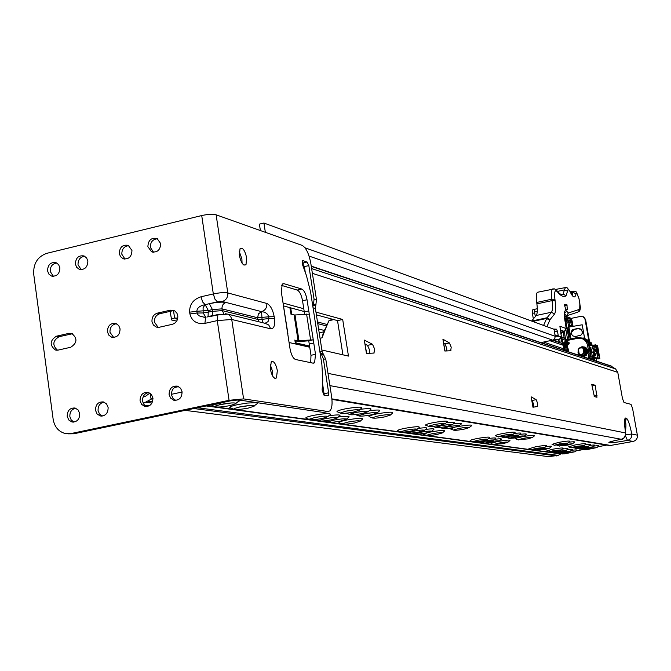 <?xml version="1.0" encoding="UTF-8"?>
<svg xmlns="http://www.w3.org/2000/svg" width="671" height="671" viewBox="0 0 671 671"><rect width="100%" height="100%" fill="white"/><g stroke="black" fill="none" stroke-linecap="round" stroke-linejoin="round"><path stroke-width="1.01" d="M238.23 407.255L249.276 405.586M248.186 408.136C238.029 409.88 233.365 410.015 234.204 408.53L239.622 406.945C248.622 405.343 253.462 405.099 254.133 406.198L248.186 408.136M230.086 407.825L229.717 407.456C229.968 406.66 232.661 405.703 237.802 404.588L247.398 403.07L255.156 402.667L257.094 402.969L257.379 403.573L254.007 405.955M219.534 404.722L231.336 402.952M230.044 405.611C219.526 407.406 214.745 407.523 215.718 405.947L221.12 404.361C230.413 402.709 235.387 402.474 236.024 403.648L230.044 405.611M235.982 399.966C239.866 400.067 240.478 400.696 237.811 401.854L235.882 403.372M223.435 402.315L217.966 403.925L209.897 405.158M533.546 407.146L533.604 404.068L531.902 400.31M537.337 406.509L537.605 403.271L536.163 399.656L531.172 396.855L532.959 407.238L537.337 406.509M446.769 350.933L446.71 348.106L444.94 343.913L443.757 343.233M450.727 350.74L451.206 347.159L449.436 342.956L442.91 339.216L444.865 351.025L450.727 350.74M369.612 353.273L369.62 350.103L367.498 345.364L365.183 344.181M373.906 353.072L374.628 349.029L372.506 344.29L364.311 340.08L366.441 353.424L373.906 353.072M345.909 411.18L353.634 409.956M353.349 412.12C344.651 413.638 340.491 413.831 340.876 412.699L346.488 411.063C354.263 409.662 358.532 409.385 359.295 410.224L353.349 412.12M337.194 411.868L336.968 411.65C337.094 410.929 339.761 410.015 344.978 408.907C357.601 406.752 363.053 406.576 361.334 408.387L359.228 410.098M314.774 417.538L322.248 416.372M322.214 418.469C313.458 419.987 309.281 420.18 309.666 419.048L315.102 417.471C322.944 416.07 327.238 415.794 327.985 416.641L322.214 418.469M306.001 418.226L305.758 417.991C305.917 417.295 308.509 416.414 313.55 415.341C326.24 413.185 331.726 413 330.015 414.804L327.918 416.506M355.311 412.564L362.499 411.415M362.399 413.512C353.86 415.005 349.767 415.198 350.103 414.108L355.705 412.48C363.346 411.105 367.549 410.828 368.312 411.633L362.399 413.512M360.419 409.293C369.209 408.22 372.522 408.387 370.367 409.796L368.253 411.524M324.521 418.83L331.44 417.748M331.591 419.778C323.003 421.271 318.884 421.472 319.228 420.373L324.647 418.805C332.355 417.429 336.582 417.144 337.337 417.958L331.591 419.778M329.142 415.668C338.142 414.561 341.556 414.712 339.375 416.129L337.27 417.84M364.504 413.906L371.122 412.841M371.222 414.871C362.852 416.33 358.809 416.54 359.111 415.483L364.689 413.864C372.204 412.514 376.339 412.229 377.102 413.009L371.222 414.871M369.453 410.711C377.991 409.662 381.229 409.822 379.174 411.18L377.052 412.917M334.041 420.088L340.39 419.09M340.742 421.053C332.321 422.52 328.253 422.722 328.555 421.673L333.973 420.105C341.539 418.754 345.708 418.469 346.454 419.258L340.742 421.053M338.511 416.993C347.251 415.919 350.589 416.062 348.509 417.429L346.404 419.149M378.41 415.919L384.089 415.005M384.533 416.917C376.397 418.343 372.455 418.561 372.682 417.563L378.243 415.953C385.557 414.636 389.599 414.351 390.371 415.089L384.533 416.917M369.184 416.699L369 416.532C369.092 415.852 371.709 414.98 376.842 413.898C388.618 411.877 393.818 411.659 392.451 413.261L390.321 415.005M348.459 421.984L353.835 421.128M354.548 422.973C346.362 424.407 342.395 424.617 342.629 423.619L348.023 422.067C355.395 420.751 359.463 420.457 360.218 421.203L354.548 422.973M339.149 422.764L338.947 422.579C339.073 421.925 341.623 421.078 346.588 420.029C358.415 418.008 363.648 417.79 362.281 419.383L360.176 421.111M439.614 425.406C432.409 426.672 428.819 426.907 428.844 426.119L434.263 424.584C440.805 423.409 444.454 423.116 445.217 423.695L439.614 425.406M425.649 425.229L425.523 425.12C425.59 424.533 428.09 423.728 433.047 422.696C443.414 420.902 448.161 420.633 447.305 421.9L445.2 423.661M411.692 430.95C404.445 432.216 400.839 432.459 400.872 431.671L406.148 430.178C412.732 428.995 416.406 428.702 417.161 429.289L411.692 430.95M397.685 430.79L397.559 430.665C397.643 430.086 400.084 429.306 404.898 428.308C415.315 426.513 420.088 426.244 419.224 427.502L417.136 429.247M446.676 426.488C439.58 427.737 436.041 427.981 436.049 427.217L441.443 425.682C447.892 424.533 451.491 424.231 452.246 424.802L446.676 426.488M446.483 422.789C453.051 421.984 455.668 422.059 454.326 423.015L452.229 424.768M419.023 431.973C411.893 433.223 408.337 433.466 408.345 432.694L413.596 431.218C420.088 430.052 423.711 429.759 424.458 430.329L419.023 431.973M418.444 428.358C425.188 427.519 427.88 427.586 426.53 428.551L424.441 430.296M453.588 427.553C446.609 428.786 443.112 429.029 443.095 428.283L448.471 426.764C454.821 425.632 458.377 425.33 459.123 425.884L453.588 427.553M453.521 423.896C459.929 423.107 462.487 423.175 461.203 424.097L459.039 425.724M426.202 432.971C419.182 434.204 415.668 434.447 415.651 433.709L420.885 432.233C427.284 431.084 430.857 430.79 431.604 431.344L426.202 432.971M425.75 429.398C432.334 428.584 434.967 428.643 433.667 429.574L431.587 431.31M464.047 429.163C457.228 430.363 453.806 430.614 453.755 429.91L459.098 428.4C465.313 427.293 468.794 426.999 469.541 427.519L464.047 429.163M456.498 426.899L457.949 426.597C467.729 424.902 472.283 424.617 471.604 425.75L469.457 427.377M437.064 434.489C430.203 435.689 426.764 435.94 426.722 435.227L431.923 433.768C438.18 432.652 441.677 432.359 442.424 432.887L437.064 434.489M428.954 432.359L430.748 431.981C440.579 430.279 445.15 429.994 444.47 431.126L442.407 432.862M507.796 435.907L498.352 436.67L503.518 435.244C509.172 434.238 512.35 433.944 513.072 434.372L507.796 435.907M495.5 435.789L495.433 435.731C495.483 435.236 497.84 434.523 502.504 433.575C511.294 432.04 515.479 431.738 515.076 432.661L513.072 434.363M482.499 440.83L476.787 441.711L473.013 441.593L478.054 440.21C483.749 439.195 486.945 438.901 487.658 439.329L482.499 440.83M470.178 440.721L470.103 440.654C470.17 440.168 472.468 439.471 477.022 438.549C485.846 437.014 490.056 436.704 489.654 437.626L487.599 439.22M513.458 436.779L504.131 437.542L509.264 436.133C514.85 435.135 517.995 434.842 518.708 435.253L513.458 436.779M514.363 433.483C519.48 432.854 521.593 432.879 520.704 433.558L518.649 435.16M488.387 441.652L479.01 442.415L484.034 441.04C489.645 440.042 492.816 439.748 493.52 440.168L488.387 441.652M488.974 438.423C494.225 437.769 496.406 437.786 495.508 438.473L493.462 440.059M519.018 437.635L509.792 438.398L514.9 436.997C520.419 436.016 523.531 435.722 524.236 436.125L519.018 437.635M520 434.372C525.007 433.76 527.079 433.776 526.223 434.439L524.236 436.133M494.166 442.457L484.89 443.221L489.889 441.862C495.441 440.872 498.561 440.579 499.266 440.981L494.166 442.457M494.829 439.262C499.97 438.624 502.109 438.633 501.245 439.304L499.216 440.881M527.456 438.935L518.389 439.698L523.464 438.314C528.874 437.349 531.927 437.064 532.623 437.45L527.456 438.935M523.556 436.511C531.382 435.211 535.064 434.959 534.594 435.773L532.573 437.358M502.931 443.674L493.822 444.445L498.779 443.095C504.223 442.13 507.293 441.837 507.989 442.231L502.931 443.674M498.645 441.342C506.622 440.008 510.396 439.74 509.952 440.562L507.939 442.139M563.044 444.412L554.649 445.183L559.539 443.875L568.01 443.028L563.044 444.412M552.074 444.336L558.683 442.374C566.316 441.04 570.056 440.721 569.905 441.417L567.976 442.961M539.929 448.84L531.499 449.612L536.288 448.329L544.793 447.482L539.929 448.84M528.933 448.765L535.408 446.844C543.074 445.502 546.831 445.183 546.68 445.88L544.793 447.498M567.691 445.133L559.379 445.896L564.252 444.596L572.631 443.749L567.691 445.133M569.293 442.155C573.386 441.652 575.131 441.652 574.519 442.155L572.623 443.774M544.768 449.511L536.414 450.283L541.187 449.016L549.599 448.169L544.768 449.511M546.093 446.601C550.304 446.072 552.099 446.064 551.478 446.576L549.566 448.102M579.207 446.903L571.105 447.666L575.911 446.391L584.072 445.561L579.207 446.903M568.614 446.836L575.097 444.94C582.411 443.665 586.018 443.346 585.934 443.984L584.064 445.586M556.737 451.18L548.601 451.952L553.315 450.702L561.51 449.864L556.737 451.18M546.119 451.122L552.485 449.26C559.824 447.985 563.447 447.658 563.355 448.303L561.501 449.889M583.577 447.574L575.559 448.337L580.34 447.079L588.417 446.24L583.577 447.574M585.347 444.697C589.172 444.227 590.807 444.219 590.262 444.68L588.4 446.265M561.283 451.818L553.231 452.581L557.911 451.348L566.03 450.509L561.283 451.818M562.793 449C566.735 448.505 568.421 448.488 567.867 448.958L566.022 450.535M587.863 448.236L579.929 449L584.684 447.75L592.678 446.92L587.863 448.236M589.683 445.385C593.441 444.923 595.051 444.915 594.514 445.359L592.652 446.861M565.745 452.439L557.777 453.21L562.441 451.977L570.467 451.147L565.745 452.439M567.305 449.645C571.172 449.159 572.833 449.151 572.296 449.595L570.442 451.088M593.952 446.064C597.635 445.611 599.22 445.594 598.7 446.03L596.863 447.607M588.962 448.404L596.88 447.574L586.068 449.771L584.231 449.645L588.962 448.404M571.742 450.283C575.542 449.805 577.177 449.788 576.649 450.233L574.829 451.793M566.886 452.598L574.837 451.768L564.034 453.94L562.248 453.814L566.886 452.598M324.999 420.826L328.74 422.269M423.669 434.347L427.318 432.745M491.088 443.581L492.489 442.759M197.534 407.758L558.155 455.366L561.141 453.747M576.112 450.904L583.107 449.578M598.146 446.718L606.81 445.091M143.275 403.397L152.946 398.255M171.466 394.305L182.118 392.032M515.638 438.834L517.156 437.97M450.686 429.012L454.376 427.393M355.529 414.636L359.279 416.079M239.253 254.569L240.654 254.242M342.906 354.816L337.521 320.612L316.393 314.858M304.206 311.537L283.447 305.884M366.651 353.416L364.311 340.08M445.041 351.017L442.91 339.216M533.084 407.222L531.172 396.855M321.879 350.01L348.467 356.091L342.688 319.48L315.966 312.107M303.77 308.744L283.019 303.024M289.075 342.512L309.742 347.234M331.935 399.304L609.796 445.586L633.114 441.443C636.217 440.528 637.626 438.431 637.366 435.16L632.552 408.345L631.017 404.353L624.022 402.508L622.445 398.431L617.781 372.371L615.567 368.907L610.165 365.678M594.38 396.62L596.972 397.257L595.227 385.263L591.713 384.265L594.38 396.62M272.191 375.223L272.812 375.089M625.431 435.848L627.469 440.402C630.597 439.471 632.032 437.349 631.772 434.036C629.876 424.76 628.09 419.492 626.412 418.234L625.523 418.033C624.156 418.578 624.181 423.502 625.598 432.812C625.867 436.167 624.416 438.314 621.245 439.262L621.489 439.211C623.602 439.446 625.02 437.366 625.758 432.988L327.985 373.37M272.049 368.991L270.396 369.352M558.155 455.366L548.727 456.666L185.129 410.367M144.592 405.209L149.272 405.804M149.859 393.072L145.766 396.1L142.965 397.224M178.645 386.622L174.552 387.502M625.523 418.033L624.6 422.428L625.481 422.629C626.043 422.982 626.051 425.968 625.531 431.579M625.749 434.682L631.772 434.036L637.366 435.16M595.227 385.263L592.007 385.909M342.688 319.48L337.521 320.612M320.042 338.259L322.08 337.823L325.636 328.488L324.739 329.713M324.152 331.474L323.548 331.893L322.08 337.823L324.345 330.912M260.382 230.547L259.4 224.122L263.938 223.04L265.355 232.317M263.938 223.04L554.003 329.243L555.278 336.674L554.254 339.308L552.694 340.138L540.885 342.604M566.039 345.85L564.244 347.544L565.846 345.615L566.467 347.066M560.99 343.107L562.516 342.99L563.053 343.711L564.219 350.379M563.724 350.212L563.338 345.313L561.392 343.25M177.698 318.549L175.936 318.809L177.496 319.329M176.666 321.124L171.659 320L170.065 311.369M177.773 318.155L174.586 318.012L171.206 319.22M176.783 318.507L174.586 318.012L173.521 310.639M582.403 331.499L580.851 329.067L577.949 328.413L572.791 329.57L571.256 331.382L571.013 333.269L572.64 335.886L575.466 336.498L580.893 335.206L582.252 333.386L582.403 331.499M570.987 332.866L574.141 329.394L578.31 328.698L580.834 329.394L582.378 331.835M533.344 318.943L532.388 313.382L534.678 312.887L535.324 316.578L534.51 311.906L537.295 311.31M532.749 309.859L532.388 313.382M583.376 338.067L584.508 337.874L583.451 338.1M582.092 324.798L568.547 327.121M589.457 341.338L585.607 319.555L583.745 316.955L580.7 316.368L571.096 318.406M584.55 337.907L582.193 324.781L584.508 337.874M588.828 340.725L585.037 319.329L585.607 319.555M583.745 316.955L583.116 316.687M583.174 316.72L585.037 319.329M568.882 338.528C569.763 335.299 569.1 331.508 566.886 327.146M583.275 356.729L583.728 356.653C588.542 354.011 588.987 350.824 585.053 347.092L581.975 346.714L579.819 347.746M578.285 349.843L578.016 352.854L579.467 355.454M582.21 347.268L582.696 347.117M582.856 347.075L585.028 347.083M566.274 347.184L565.838 346.58M565.879 344.122L564.789 341.086L565.351 341.069L566.567 344.173L566.215 341.371L567.213 347.528L567.968 348.048M565.896 342.579L566.064 341.321M564.437 343.133L564.688 342.302L565.468 344.089M533.135 319.203L532.363 320.134M534.821 309.281L534.51 311.906M586.437 340.021L586.966 339.61L584.676 338.561M585.582 338.897L590.052 342.025M591.302 344.189L591.679 345.263M572.64 325.469L571.172 319.673L570.417 320.805L571.482 325.569L572.917 325.603L568.463 326.643M570.618 338.93L568.345 326.005L569.654 325.955L568.991 322.223L571.986 321.736M562.432 337.228L565.016 338.561M561.409 336.859L563.875 337.773M571.482 325.569L569.654 325.955M562.843 342.579L564.865 343.284L564.688 342.302M566.022 345.708L565.678 344.617L565.846 345.615L564.277 345.079L564.001 345.984M565.972 345.422L566.274 344.072L565.175 341.011M566.735 346.764L566.676 344.81L566.173 344.701L566.735 346.764M566.618 346.714L566.106 344.819M581.086 355.991L578.31 352.611L578.419 350.623M581.472 347.419L581.975 347.301C587.603 349.037 588.048 351.763 583.3 355.462L583.602 355.705M578.729 352.803L578.956 353.667M583.418 347.964L586.118 350.849L585.917 352.896L583.594 355.11L580.44 354.774M581.967 356.293L583.653 356.267C588.148 353.86 588.61 350.933 585.02 347.494L581.422 347.419M582.361 356.418L584.038 356.402L586.261 355.286M582.025 356.309L583.703 356.293C588.207 353.877 588.668 350.95 585.078 347.519L581.631 347.377M579.308 354.322L581.145 356.016M582.411 356.435L585.674 355.789M582.747 356.544L583.996 356.595M582.797 356.569L583.862 356.628M585.464 348.35L586.362 348.652L585.892 348.811M587.083 349.331L586.093 349.054M586.429 348.685L585.968 348.861M586.882 349.23L586.462 349.146M587.494 349.817L585.406 347.637L582.906 347.251M587.276 349.306L585.464 347.653L583.032 347.259M586.571 348.257L583.611 347.352M586.504 348.19L583.686 347.368M586.177 347.905L584.114 347.503M585.137 347.553L584.064 347.477M586.236 347.922L585.187 347.578M578.863 353.114L578.519 351.176M585.095 353.491L585.691 350.698L584.181 348.341L582.998 348.324L583.812 352.946L585.154 353.198L584.282 352.904L583.468 348.283L584.34 348.584L585.154 353.198M583.804 355.353L585.951 353.952L586.739 351.47M583.435 355.445L586.009 353.961L586.714 350.908M582.671 355.513C585.607 355.555 587.075 354.112 587.075 351.185L586.278 349.44M582.654 355.521L582.654 355.521C585.615 355.622 587.108 354.179 587.125 351.201L586.269 349.381M586.211 354.825L582.571 355.513L586.513 354.464M587.066 353.684L587.452 352.569M587.494 351.638L586.001 348.97L587.486 351.185M586.597 354.447L587.553 351.696M582.814 355.588L585.154 355.689M585.33 355.63L586.68 354.816M582.839 355.596L585.053 355.747M585.213 355.705L586.496 355.043M583.133 355.487L583.577 355.798M580.482 354.791L583.778 355.823M583.653 355.722L584.139 356.016M584.659 354.984L584.953 355.504M578.259 349.079L580.34 347.553L582.847 347.763L580.34 347.553L578.259 349.079L579.023 353.961L579.685 354.523L579.174 354.229L578.486 349.255L580.574 347.838L584.064 348.19M587.788 351.168L587.293 350.036M587.192 349.893L585.942 348.853M587.762 350.916L587.251 349.918M587.159 349.792L585.917 348.861M587.553 349.994L587.259 349.457M586.966 349.39L586.379 349.004M587.528 349.91L587.024 349.415M586.714 349.121L585.984 348.861M586.555 349.105L586.018 348.878M587.133 349.809L586.697 349.977M596.393 350.581L597.718 358.046L599.866 358.582L598.096 358.977L596.234 358.348L596.066 357.4L594.212 357.786L594.347 358.54M594.397 358.817L594.699 360.528M597.718 358.046L596.234 358.348M596.561 361.149L596.293 358.364M594.212 357.786L596.074 358.415M562.935 343.141L562.164 338.696L561.082 338.1M561.208 339.174L561.057 341.64L562.491 341.916L561.442 341.556L561.283 339.157L561.82 340.667L562.046 339.375L561.946 341.396L562.491 341.916M562.046 339.375L561.61 339.736M561.359 340.491L561.837 341.354L561.35 339.518L561.359 340.491M566.92 304.617L564.454 304.391L564.47 304.869L565.695 309.331L567.297 309.465L566.92 304.617L564.537 305.129M538.117 292.078L537.471 292.262C536.272 293.47 536.012 296.867 536.699 302.47L536.892 303.879C537.647 309.868 537.421 313.743 536.23 315.487L531.608 321.04M560.235 328.211L559.882 326.19L560.176 328.287M554.422 331.659L555.194 335.592M555.11 335.592L558.289 335.693L557.416 331.239L556.511 329.193L553.491 329.058M564.504 316.267L566.55 315.831L568.438 312.954L565.745 310.363C564.311 310.698 564.009 313.894 564.839 319.941L566.198 328.564L559.882 326.19L561.3 336.397L555.211 336.196M590.69 356.368L591.839 350.405L589.306 345.791M585.473 348.358L585.976 348.492M586.63 348.794L587.117 349.13M589.859 348.912L590.505 352.577M584.558 347.385L583.502 347.201M583.913 347.427L584.475 347.385M270.237 364.588L272.594 371.549L272.72 376.188M277.341 370.535L276.477 377.958C273.969 379.149 271.94 376.23 270.371 369.209L271.218 361.828C273.734 360.595 275.773 363.497 277.341 370.535M239.22 251.365L241.904 258.956L242.046 263.133M246.668 257.84L246.005 264.617C243.355 266.169 241.149 263.141 239.371 255.525L240.008 248.79C242.676 247.196 244.89 250.208 246.668 257.84M170.3 310.195L173.747 310.43L175.03 311.109L176.985 313.323L177.79 315.773C178.016 320.151 176.205 322.994 172.338 324.303L159.43 327.222L156.133 327.029L153.374 324.982L151.99 321.635C151.772 317.282 153.575 314.456 157.408 313.139L170.3 310.195L172.732 310.765L159.866 313.701C156.041 315.009 154.238 317.836 154.464 322.172L158.155 327.373M113.659 337.463L109.977 332.271C109.876 327.331 112.032 324.487 116.46 323.724M120.075 328.891L118.692 325.527L115.932 323.514C110.48 322.868 107.637 325.62 107.41 331.768L108.811 335.156L111.621 337.178C117.048 337.765 119.866 334.997 120.075 328.891M102.26 416.062L99.476 413.99L98.083 410.577C97.924 405.905 99.912 403.086 104.03 402.105M108.14 407.574L106.597 403.959L103.519 401.946C98.293 401.619 95.609 404.395 95.483 410.275L97.043 413.923L100.18 415.928C105.372 416.196 108.023 413.411 108.14 407.574M81.225 269.658L78.021 264.785C77.962 259.736 80.201 256.901 84.722 256.263M87.867 261.111L86.618 257.949L84.101 255.961C78.599 255.131 75.697 257.849 75.395 264.114L76.67 267.301L79.228 269.289C84.697 270.061 87.574 267.335 87.867 261.111M146.79 406.592L143.971 404.512L142.562 401.082C142.403 396.284 144.475 393.424 148.761 392.527M152.921 398.004L151.386 394.431L148.341 392.384C142.965 391.956 140.197 394.749 140.054 400.755L141.606 404.37L144.71 406.408C150.052 406.777 152.787 403.976 152.921 398.004M125.024 259.123L121.828 254.25C121.786 249.05 124.118 246.182 128.832 245.661M131.961 250.493L128.278 245.385C122.625 244.42 119.631 247.138 119.295 253.546L120.545 256.691L123.045 258.687C128.673 259.602 131.642 256.867 131.961 250.493M175.777 400.419L172.95 398.331L171.524 394.9C171.373 390.01 173.504 387.133 177.907 386.286M169.084 394.556C169.243 388.459 172.061 385.657 177.547 386.16L180.566 388.224L182.084 391.772C181.942 397.828 179.149 400.637 173.705 400.201L170.627 398.138L169.084 394.556M153.542 252.254L150.354 247.398C150.321 242.08 152.728 239.203 157.559 238.759M147.88 246.668C148.241 240.159 151.294 237.433 157.056 238.499L160.679 243.581C160.344 250.057 157.308 252.791 151.579 251.784L147.88 246.668M53.42 276.351L50.216 271.47C50.157 266.521 52.33 263.695 56.741 262.998M47.532 270.816C47.826 264.642 50.669 261.933 56.07 262.68L58.62 264.651L59.887 267.846C59.61 273.986 56.783 276.704 51.407 276.007L48.824 274.036L47.532 270.816M74.003 422.067L71.235 420.012L69.859 416.599C69.7 412.011 71.638 409.209 75.655 408.194M67.201 416.314C67.318 410.518 69.952 407.75 75.085 408.01L78.18 410.015L79.732 413.638C79.623 419.409 77.014 422.185 71.914 421.967L68.769 419.979L67.201 416.314M57.446 350.203C52.179 345.162 52.715 340.667 59.048 336.716L72.401 333.747M324.965 412.153L323.472 412.464L238.624 399.941L231.378 400.646L73.793 433.776L68.299 433.843M172.732 310.765L174.166 310.614M68.803 333.386L71.789 333.512C77.643 338.369 77.282 342.956 70.698 347.268L58.243 350.077L55.391 349.985C49.461 345.188 49.788 340.6 56.372 336.221L68.803 333.386L71.453 333.881M323.472 412.464L328.01 411.533L243.59 398.901L229.063 400.31L71.134 433.533L65.104 433.491C58.486 431.587 54.51 426.857 53.16 419.316L33.709 274.145C33.24 263.577 37.593 256.641 46.76 253.336L201.719 215.55C207.926 214.208 212.732 213.965 216.129 214.821L302.151 245.401C306.077 247.7 308.962 253.655 310.799 263.267L316.494 299.752L315.395 308.467L322.13 351.629L325.804 359.362L323.363 358.834L328.656 392.778L328.337 395.647L323.934 395.102L322.105 390.061L322.759 380.432L321.904 364.68L310.589 292.002L306.454 275.63L302.671 265.045L302.495 260.826L303.024 260.65L307.1 262.025L308.828 265.59L314.045 299.04L316.494 299.752M296.288 344.164L295.357 340.281L295.945 344.089M291.7 314.313L290.702 307.863M298.083 340.751L294.108 314.951L295.005 314.976L298.981 340.759L295.357 340.281M291.013 314.137L289.864 307.637M298.981 340.759L313.273 339.811L308.752 340.793L295.894 341.849M294.108 314.951L290.862 314.087M262.772 322.734L262.051 319.362L257.874 319.438L257.614 317.752L222.017 308.861C221.833 305.599 223.2 303.468 226.11 302.478L261.564 311.629C265.448 312.032 267.821 313.76 268.685 316.804L274.213 316.712C272.778 309.557 270.321 305.137 266.832 303.46C267.066 307.645 265.313 310.363 261.564 311.629L262.051 319.362L268.945 318.49L268.065 321.594L265.037 323.296M323.095 353.885L320.654 353.34L321.417 354.296L323.858 354.842M320.654 353.34L319.941 352.065M312.887 306.748L313.172 305.271L315.63 305.968M316.041 304.76L313.583 304.055L313.172 305.271M304.634 314.229L304.273 311.948L308.777 310.941L307.033 299.744L302.537 300.759C301.413 294.888 299.652 291.323 297.245 290.057L301.757 289.025L283.858 283.657L282.172 284.244L281.375 292.346L287.893 333.755M310.698 362.667L310.983 355.286L315.513 354.313L314.607 362.751L313.265 363.204L295.517 359.497C293.026 358.398 291.197 354.791 290.023 348.677L287.809 334.317M295.005 314.976L309.281 314.145L308.786 310.941L304.282 311.948M243.59 398.901L231.738 319.48L270.69 328.824L268.761 324.999L265.23 323.338M313.583 304.055L314.045 299.04M305.271 272.309L304.382 266.613L302.202 262.906M324.244 395.152L322.558 383.451M323.363 358.834L321.417 354.296M328.01 411.533L329.939 410.878C332.028 408.421 332.573 403.598 331.583 396.402L325.804 359.362M302.537 300.759L304.273 311.948M301.757 289.025C304.148 290.3 305.909 293.873 307.033 299.744M281.577 285.401L297.245 290.057M308.752 340.793L310.983 355.286M315.513 354.313L313.76 343.024L309.239 344.005M309.281 314.145L313.76 343.024M189.641 312.166L196.863 311.269C196.989 307.989 199.765 305.783 205.183 304.642L202.659 302.017L200.998 296.775C193.189 299.4 189.398 304.525 189.641 312.166L189.901 313.936C191.831 321.208 196.838 324.353 204.907 323.372L205.578 317.576L199.446 315.974L197.802 314.598L197.123 313.038L203.17 312.946L203.087 307.612L205.183 304.642L208.304 310.514L196.863 311.269L197.123 313.038L189.901 313.936M206.106 317.115L203.33 317.098L205.72 317.064L203.17 312.946L212.69 311.336L212.43 309.574L209.31 303.703C216.582 302.202 222.176 301.799 226.11 302.478L222.286 301.489C226.194 300.155 228.023 297.303 227.779 292.925L266.832 303.46M207.004 317.006L219.316 314.229M331.944 399.388L606.634 445.108M152.502 398.356L152.963 398.415M207.062 405.754L214.686 406.794M215.81 406.945L211.214 405.016M216.381 407.02L233.206 409.302M234.858 409.528L308.777 419.56M310.27 419.761L318.348 420.86M319.824 421.061L327.683 422.126M329.142 422.327L341.774 424.038M343.2 424.231L400.059 431.948M401.367 432.124L407.532 432.963M408.832 433.139L414.854 433.952M416.137 434.129L425.926 435.454M427.184 435.63L472.25 441.744M473.416 441.904L478.247 442.558M479.404 442.717L484.135 443.355M485.284 443.514L493.068 444.571M494.2 444.722L530.769 449.687M531.826 449.83L535.693 450.35M536.733 450.493L547.888 452.011M548.912 452.145L552.518 452.64M553.525 452.774L557.064 453.252M558.071 453.395L560.964 453.781M372.506 344.29L367.498 345.364M449.436 342.956L444.94 343.913M536.163 399.656L532.162 400.461M312.376 273.332L617.781 372.371M329.897 385.624L621.245 439.262C612.338 441.048 608.236 442.164 608.949 442.608L609.864 442.768C612.313 442.868 618.184 442.08 627.469 440.402L633.114 441.443M331.902 398.868L611.365 445.569M241.375 261.95L242.114 262.185M302.26 263.418L303.409 263.795M311.294 266.421L612.061 366.492M302.906 265.699L304.298 266.161M311.629 268.576L615.567 368.907M151.906 398.608L152.988 398.75M206.156 405.947L560.604 453.923M148.123 401.241L152.535 401.82M146.135 402.298L151.965 403.061M193.852 408.53L556.569 455.911M151.076 399.144L150.245 393.34M626.412 418.234L624.701 423.787M612.967 441.048L609.864 442.768M611.474 441.434L608.949 442.608M597.014 395.378L593.936 395.991M325.636 328.488L328.941 320.696L332.363 319.203M333.269 319.455L332.699 319.874M305.003 247.8L555.236 336.322M309.079 256.096L552.694 340.138M564.068 346.479L565.049 346.815M563.053 343.711L565.678 344.617L564.932 343.829M564.118 346.957L564.277 345.079M564.747 350.556L564.101 346.89M317.76 323.632L325.804 325.737M318.599 329L324.504 330.501M296.104 342.956L309.557 346.043M549.901 340.717L563.338 345.313M543.518 342.051L563.967 348.92M568.916 327.054L570.987 338.855M565.46 323.481L565.988 323.481L565.133 321.384M562.214 338.998L566.148 340.566M567.372 347.553L566.114 340.382L564.923 338.494L561.384 337.228M563.112 331.692L564.219 337.999M590.614 353.315L590.128 353.097L588.702 345.062L589.18 345.238L590.606 353.256L589.943 358.943M589.465 358.784L590.128 353.097L588.945 353.206L588.316 358.406M582.982 337.932L587.075 340.717L589.197 345.297M589.44 341.908L586.966 339.61M566.249 340.692L577.588 338.335C582.78 337.781 586.093 340.063 587.528 345.171L588.702 345.062L587.662 342.093L583.686 338.243L577.614 337.471L566.056 339.887M565.611 339.115L564.269 331.449M571.172 319.673L567.49 318.213L566.735 319.346L570.417 320.805L568.589 321.191L567.834 322.315L568.496 326.056M565.905 321.568L568.991 322.223L568.589 321.191L565.905 320.142M567.49 318.213L566.081 319.279L565.879 321.552M565.838 319.908L565.77 320.57M566.081 319.279L565.871 320.21M566.098 319.362L566.735 319.346L566.114 319.48M565.93 316.444L564.621 317.735L565.812 318.406L567.247 317.24L566.467 316.486M570.602 318.113L571.247 318.834L566.45 316.477M564.948 320.252L565.812 318.406M587.754 341.598L588.576 342.596M571.247 318.834L572.078 320.956M564.537 316.779L566.727 316.561L570.778 318.18L572.086 320.914L572.883 325.569M569.016 339.266L565.988 323.481M569.033 339.266L565.896 321.518M565.98 330.241L567.532 339.073L565.829 339.434M568.832 339.308L567.532 339.073L567.582 339.568M565.863 321.484L568.949 339.056M566.5 342.118L567.851 342.587L568.018 343.544L566.668 343.074M567.146 345.833L569.201 343.435L569.033 342.487L566.316 341.078M587.528 345.171L588.945 353.206M569.201 343.435L568.018 343.544L567.255 344.693L567.666 345.724M567.146 341.841L567.851 342.587L569.033 342.487M589.205 345.246L587.838 341.732L584.718 338.721L577.614 337.471L577.588 338.335M566.836 340.969L566.861 341.732M579.685 354.523L582.52 354.59L584.282 352.904L581.723 354.363L579.165 354.221M598.792 355.546L597.291 347.066L596.729 346.865L596.678 347.553L598.356 355.244M598.188 357.995L595.907 345.154L597.576 345.766L599.849 358.566M594.28 345.439L595.445 345.196L596.267 349.826M595.445 344.86L593.701 345.221L595.471 344.852L597.584 345.775L599.866 358.574M596.771 348.006L598.037 354.976M597.291 347.066L596.989 347.519L597.609 347.888M598.842 354.858L598.398 355.211M597.92 354.54L598.238 355.353M597.928 354.54L596.729 346.865M560.973 338.268L562.164 338.696M560.243 342.856L558.415 339.509M557.869 339.627L559.497 342.596M564.462 331.382L560.78 332.162M565.544 287.255L564.386 289.906L557.458 291.407M546.924 326.651L550.044 319.639L554.481 314.07C555.798 312.057 556.007 307.612 555.118 300.717L554.925 299.3C554.254 293.755 554.615 290.879 555.991 290.677L557.19 291.583C560.688 295.995 563.623 297.429 566.005 295.869L568.245 289.084L569.905 291.331L566.76 287.331L555.622 289.427M553.24 288.798L552.568 288.975C551.403 290.174 551.176 293.579 551.881 299.191L552.082 300.608L536.892 303.879M537.471 292.262L554.456 288.874L556.737 290.526L557.19 291.583M564.479 313.516L566.76 311.042M569.905 291.331C572.992 297.89 575.039 298.712 576.028 293.806L576.817 293.001L578.897 298.335L579.845 303.107L579.736 309.297L568.438 312.954M561.342 336.725L559.421 339.3L553.516 340.532M560.478 330.015L564.294 331.424L566.223 328.815M567.02 315.672L577.991 312.065L579.736 309.297M564.479 313.802L566.55 315.831M570.778 292.892L573.093 292.388L572.128 294.938M573.915 291.088L573.093 292.388L576.028 293.806M536.699 302.47L551.881 299.191L554.925 299.3M536.23 315.487L551.503 312.225L547.033 317.769L543.585 325.427M531.625 321.048L547.033 317.769L550.044 319.639M532.673 321.434L546.63 318.465L549.7 320.235M554.389 339.174L559.488 339.283M556.511 329.193L554.078 329.704M557.416 331.239L554.464 331.86M562.046 331.919L561.023 333.923M566.701 309.415L567.322 309.281M564.697 305.741L567.121 305.221M567.389 291.105L564.386 289.906L563.229 293.999L561.149 294.477M555.118 300.717L552.082 300.608C552.854 306.605 552.661 310.472 551.503 312.225L554.481 314.07M561.099 294.46L563.296 294.015L561.577 294.611M556.846 290.66C559.84 294.326 561.996 295.45 563.296 294.015L566.005 295.869M590.765 355.571L591.512 350.598L589.448 346.588M589.541 347.117L591.235 350.656L590.782 354.858M590.564 352.912L589.817 348.677M592.09 359.43L593.6 359.815L594.011 358.079L592.745 357.593L593.231 358.289L591.889 359.362L592.527 358.356L591.679 357.064L592.032 355.63L594.422 354.296L592.828 352.745L592.82 351.889L594.556 349.843L592.241 348.626L591.956 347.83L592.602 346.253L592.921 348.459L593.944 349.574M594.741 355.705L593.617 356.762L593.885 357.978L593.835 356.293L592.694 355.907L592.25 358.012M593.617 356.762L591.83 356.075M588.425 342.78L589.968 342L590.421 344.751L591.965 345.213M592.602 346.253L592.904 345.75L589.893 345.137L589.415 344.273L589.767 342.747L588.61 343.2M589.708 343.015L591.478 343.787L590.916 342.344M589.624 343.175L591.386 343.938L591.109 342.42L589.968 342L588.635 342.537M593.835 356.293L595.496 355.773L595.739 353.936L594.607 353.542L595.127 354.229L593.961 355.378L593.961 354.758M594.674 352.325L595.454 351.361L594.691 352.334L595.102 353.709L594.674 352.325L593.541 351.931L594.607 353.542L594.137 353.994M594.657 352.845L592.812 352.376M592.174 345.615L592.141 345.087L593.105 345.003L593.609 345.691L593.063 346.781L594.204 347.184L594.045 345.347M592.745 346.144L594.372 347.075L594.238 345.414L591.226 345.347M595.663 351.319L595.882 349.49L594.129 349.021L594.204 347.184L593.952 349.054L595.261 349.776L594.489 350.925L594.246 350.304M591.57 345.171L591.394 343.921L591.73 345.322L590.421 344.751L589.893 345.137M591.528 345.372L590.237 345.464M593.885 348.408L592.065 348.182M591.906 359.379L590.48 359.128M593.885 357.978L592.384 358.121M595.093 355.764L592.032 355.63M594.934 355.731L593.793 355.336L593.785 354.716M594.078 348.886L592.241 348.626M590.144 358.524L591.923 358.742M595.689 349.423L595.655 351.319L594.321 350.958L592.82 351.889M595.454 351.361L594.078 350.337M592.308 356.309L592.938 354.774M594.129 349.021L594.112 349.532M592.317 345.515L592.107 345.095M594.405 353.474L593.969 353.961M588.97 342.78L588.417 342.772M591.705 359.253L591.78 358.633M567.934 351.612L567.23 347.586L565.871 347.687L566.475 351.126M566.282 351.067L565.938 347.142L564.73 347.36L565.762 347.184L564.781 347.872M566.047 347.117L567.23 347.612M568.639 351.847L567.976 348.073L567.305 348.048M157.408 313.139L159.866 313.701M229.063 400.31L217.27 320.595L204.907 323.372M200.998 296.775L213.319 293.948L201.719 215.55M56.372 336.221L59.048 336.716M290.358 307.771L291.348 314.221M295.458 343.971L294.846 339.996M223.879 313.718L222.277 310.623L212.69 311.336L212.195 315.655L208.06 316.586L208.304 310.514L212.43 309.574L222.017 308.861L222.277 310.623L257.874 319.438L258.847 321.778M270.69 328.824C273.936 328.865 275.194 325.385 274.464 318.398L268.945 318.49L268.685 316.804L257.614 317.752L258.452 313.86L261.564 311.629M319.79 351.101L322.13 351.629M315.395 308.467L313.047 307.813M306.597 314.078L310.581 339.786M216.632 315.085L211.139 316.326M264.81 323.237L227.737 314.145L217.916 314.791L217.27 320.595L231.738 319.48L230.933 317.056L229.381 315.144L227.737 314.145L225.154 313.718M274.213 316.712L274.464 318.398M308.828 265.59L304.382 266.613M302.646 263.057L307.1 262.025M303.024 260.65L302.546 260.759M324.152 393.718L328.656 392.778M283.858 283.657L282.407 283.992M287.716 333.697L283.648 307.209M222.286 301.489L217.479 301.841L205.183 304.642M217.479 301.841L214.98 299.199L213.319 293.948C219.576 292.648 224.399 292.313 227.779 292.925L216.129 214.821M71.134 433.533L73.793 433.776M537.437 406.467L536.632 406.626M450.954 350.648L450.434 350.757M374.259 352.912L373.386 353.097M302.218 263.107L303.124 263.409M311.243 266.119L611.331 366.072M625.741 432.887L624.491 422.495M621.254 439.262L616.397 440.26M560.193 453.277L562.365 453.973M582.143 449.092L584.349 449.805M555.697 452.665L557.895 453.37M577.815 448.438L580.054 449.159M551.117 452.036L553.357 452.757M573.411 447.767L577.53 448.463M546.085 451.088L548.727 452.128M568.58 446.811L571.231 447.842M534.208 449.704L536.548 450.476M557.14 445.301L559.513 446.089M528.891 448.731L531.633 449.805M552.032 444.303L554.783 445.376M491.021 443.531L493.973 444.697M515.58 438.784L518.54 439.941M482.374 442.566L485.049 443.481M507.234 437.718L509.943 438.658M476.46 441.753L479.169 442.684M501.531 436.855L504.282 437.811M470.103 440.654L473.172 441.87M495.433 435.731L498.511 436.947M423.552 434.246L426.899 435.588M450.585 428.928L453.932 430.262M412.69 432.946L415.827 434.087M440.084 427.494L443.271 428.668M405.334 431.931L408.522 433.097M432.988 426.412L436.225 427.612M397.559 430.665L401.048 432.082M425.523 425.12L429.021 426.53M338.947 422.579L342.814 424.181M369 416.532L372.866 418.117M315.58 419.509L319.404 421.002M346.395 413.202L350.279 414.728M305.758 417.991L309.843 419.702M336.968 411.65L341.044 413.344M142.764 402.063L142.478 400.075M235.747 403.112L236.024 403.648M229.717 407.456L234.322 409.453M253.881 405.712L254.133 406.198M319.203 332.841L323.548 331.893L323.095 333.99L328.941 320.696L333.864 319.614M562.516 342.99L565.854 344.726M564.001 345.959L564.135 346.907M564.135 346.932L564.772 350.564M317.5 321.954L326.391 324.303M296.154 343.242L309.599 346.328M552.485 340.18L561.929 343.435M534.493 309.49L532.531 309.91M584.147 338.41L586.899 339.434M565.896 321.501L565.77 320.612M572.095 320.931L572.908 325.586M567.448 347.561L566.215 340.491M566.198 340.423L564.965 338.511L561.409 336.775M537.32 308.719L534.619 309.306M567.138 341.833L566.399 341.573M589.968 358.951L590.631 353.29L589.213 345.271M566.047 339.887L577.614 337.471M578.201 349.356L579.014 353.969M561.048 334.108L562.818 331.751M570.275 291.885L573.579 291.172L576.037 291.65L578.956 298.343M560.151 327.658L561.375 336.49M566.265 328.631L564.932 320.109M578.956 298.369L580.398 307.444L580.063 309.994L579.199 311.361M572.061 294.997L569.855 290.962M564.915 320.017L564.42 313.231M560.05 339.073L561.392 336.616M564.428 331.407L566.282 328.723M594.028 358.088L593.374 359.832M594.607 353.542L595.739 353.936L595.252 355.789M564.714 347.503L565.276 350.732M276.477 377.958L274.775 378.318M246.005 264.617L243.959 265.095M55.391 349.985L56.775 350.22M111.621 337.178L113.089 337.463M214.527 315.311L217.203 314.959M327.8 395.764L328.337 395.647M314.607 362.751L312.862 363.12M71.914 421.967L73.416 422.118M51.407 276.007L52.682 276.309M151.579 251.784L152.98 252.195M173.705 400.201L175.408 400.436M123.045 258.687L124.412 259.065M144.71 406.408L146.353 406.618M79.228 269.289L80.537 269.616M100.18 415.928L101.732 416.104M156.133 327.029L157.685 327.356"/></g></svg>
